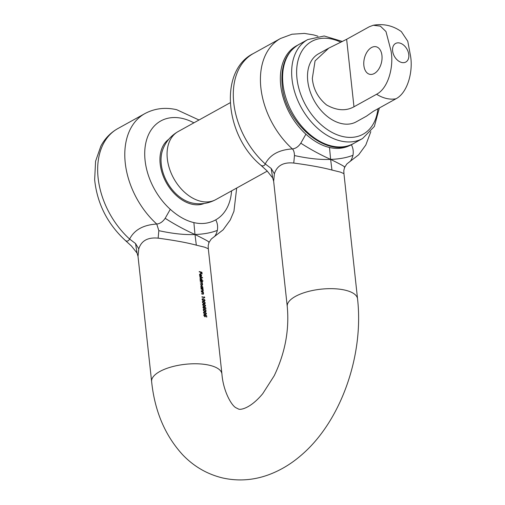 <?xml version="1.0" encoding="UTF-8"?>
<svg xmlns="http://www.w3.org/2000/svg" width="505" height="505" viewBox="0 0 505 505"><rect width="100%" height="100%" fill="white"/><g stroke="black" fill="none" stroke-linecap="round" stroke-linejoin="round"><path stroke-width="0.76" d="M158.835 230.665L158.134 238.158C147.82 237.123 141.362 240.702 138.761 248.889L135.548 243.561L129.627 239.061C128.321 241.239 126.869 241.687 125.265 240.399L125.373 240.5C107.432 223.879 97.187 203.635 94.65 179.786L95.578 161.246L100.874 146.059C104.926 138.496 110.563 132.682 117.785 128.605A70.706 48.259 61 0 0 129.627 239.061C134.286 229.901 143.332 224.889 156.752 224.037L158.835 230.665C172.855 233.701 184.906 234.983 194.987 234.509C203.692 234.194 211.141 232.824 217.339 230.394C217.996 226.537 217.459 223.021 215.736 219.852C209.057 223.513 201.766 224.428 193.876 222.598C185.985 220.767 178.12 216.336 170.28 209.31L165.173 218.299C162.793 221.79 159.99 223.702 156.752 224.037A70.706 48.259 -119 0 1 144.91 113.587L117.785 128.605M204.222 203.464A36.77 25.092 -119 0 1 174.086 193.295A36.77 25.092 -119 0 1 161.335 170.273A36.77 25.092 -119 0 1 160.18 163.936A36.77 25.092 -119 0 1 168.708 139.336M158.134 238.158C174.534 240.367 187.267 242.703 196.325 245.165L204.759 247.21L208.312 248.744L221.916 373.94A35.356 13.54 173.8 0 0 209.373 365.235A35.356 13.54 173.8 0 0 171.239 366.983A35.356 13.54 173.8 0 0 151.62 381.572C154.688 411.083 165.028 435.48 182.64 454.752C193.825 466.462 207.157 474.201 222.636 477.957C238.019 481.36 253.245 480.343 268.307 474.896C279.871 470.654 290.583 464.322 300.431 455.901C340.806 422.136 364.029 355.57 357.546 298.827A35.356 13.54 -6.2 0 0 345.003 290.129A35.356 13.54 -6.2 0 0 306.87 291.871A35.356 13.54 -6.2 0 0 287.25 306.466L273.653 181.27L274.392 173.777C276.986 165.589 283.444 162.01 293.765 163.052C310.165 165.255 322.897 167.591 331.962 170.052L340.389 172.104L343.943 173.638C343.842 170.04 343.551 171.397 344.65 167.357L346.866 163.961L349.22 162.092C350.666 161.36 351.922 159.088 352.97 155.281C346.771 157.712 339.322 159.081 330.623 159.397L329.506 147.485C321.616 145.655 313.75 141.23 305.91 134.197L300.803 143.186C310.146 149.215 320.082 154.618 330.623 159.397C320.536 159.87 308.486 158.589 294.466 155.553C294.364 152.308 293.67 150.099 292.382 148.924A70.706 48.259 -119 0 1 280.546 38.475L253.415 53.498A70.706 48.259 61 0 0 265.258 163.948C269.935 154.776 278.975 149.764 292.382 148.924C295.621 148.59 298.43 146.677 300.803 143.186M199.197 271.564A35.356 13.54 -6.2 0 1 201.918 272.29L202.101 273.962A35.356 13.54 -6.2 0 0 201.83 273.887L201.684 272.517A35.356 13.54 -6.2 0 0 200.864 272.283L201.015 273.647A35.356 13.54 -6.2 0 0 200.737 273.571L200.586 272.208A35.356 13.54 -6.2 0 0 199.229 271.867L199.197 271.564M200.428 274.221L199.778 274.954L200.22 276.229L199.601 275.307L199.525 274.568L200.447 273.925L201.615 275.477L201.337 276.38L200.674 276.469L200.428 274.221L199.955 274.322M199.892 273.975L200.447 273.925L201.413 275.572L201.337 276.38L200.674 276.469M199.765 276.803A35.356 13.54 -6.2 0 1 202.549 277.554L202.587 277.864A35.356 13.54 -6.2 0 0 199.797 277.112L199.765 276.803M199.974 278.703L200.895 277.984L202.057 279.574L201.754 280.477A35.356 13.54 -6.2 0 1 202.909 280.812L202.941 281.121A35.356 13.54 -6.2 0 0 200.15 280.37L200.119 280.06A35.356 13.54 -6.2 0 1 200.479 280.149L199.974 278.703M200.365 278.028L200.895 277.984L201.577 278.823M201.748 285.091A35.356 13.54 -6.2 0 0 200.636 284.82L200.605 284.511A35.356 13.54 -6.2 0 1 201.71 284.788L202.347 284.378L201.249 283.299A35.356 13.54 -6.2 0 0 200.447 283.103L200.416 282.794A35.356 13.54 -6.2 0 1 201.457 283.052L202.158 282.661L201.129 281.594A35.356 13.54 -6.2 0 0 200.264 281.386L200.226 281.077A35.356 13.54 -6.2 0 1 202.246 281.594L202.278 281.904A35.356 13.54 -6.2 0 0 201.937 281.809L202.593 284.498L201.748 285.091L202.366 285.117M202.177 283.393L201.823 283.545L202.252 282.232M200.807 286.411L201.735 285.691L202.896 287.288L202.612 288.191A35.356 13.54 -6.2 0 1 202.972 288.292L203.004 288.601A35.356 13.54 -6.2 0 0 200.99 288.084L200.958 287.774A35.356 13.54 -6.2 0 1 201.318 287.856L200.807 286.411M201.205 285.735L201.735 285.691L202.41 286.531M201.066 288.784A35.356 13.54 -6.2 0 1 203.079 289.308L203.117 289.611A35.356 13.54 -6.2 0 0 202.764 289.517L203.256 290.577L203.004 291.271L202.353 291.246A35.356 13.54 -6.2 0 0 201.306 290.987L201.274 290.678A35.356 13.54 -6.2 0 1 202.24 290.918L203.01 290.457L201.842 289.277A35.356 13.54 -6.2 0 0 201.097 289.094L201.066 288.784M201.381 291.694A35.356 13.54 -6.2 0 1 203.395 292.212L203.433 292.521A35.356 13.54 -6.2 0 0 203.079 292.42L203.572 293.487L203.319 294.175L202.669 294.15A35.356 13.54 -6.2 0 0 201.621 293.897L201.59 293.588A35.356 13.54 -6.2 0 1 202.555 293.822L203.326 293.367L202.158 292.18A35.356 13.54 -6.2 0 0 201.419 292.004L201.381 291.694M201.931 296.757A35.356 13.54 -6.2 0 1 204.386 297.407L204.329 296.877L204.62 297.161L204.689 297.798A35.356 13.54 -6.2 0 0 201.968 297.066L201.931 296.757M202.183 299.074L203.496 298.695L205.017 300.248L204.677 301.049L203.755 301.03L202.278 299.913L202.48 298.689M202.473 301.719L203.786 301.334L205.301 302.886L204.967 303.694L204.039 303.669L202.562 302.558L202.587 301.434M202.757 304.363L204.07 303.978L205.592 305.531L205.251 306.333L204.323 306.314L202.852 305.197L203.054 303.978M203.73 306.8L203.124 307.539L203.54 306.901L203.124 307.539L203.925 308.58L204.626 307.816L204.405 307.021L205.769 307.753L205.92 309.161A35.356 13.54 -6.2 0 0 205.655 309.085L205.529 307.911L204.809 307.526L204.134 308.789L203.136 307.848L203.042 306.933L203.692 306.491L203.307 307.438L204.411 308.46L203.925 308.58L204.43 307.911M203.042 306.933L203.692 306.491L203.534 306.844M204.607 308.757L204.134 308.789M203.332 309.647L204.645 309.268L206.166 310.815L205.825 311.623L204.897 311.598L203.427 310.487L203.452 309.363M203.622 312.292L204.935 311.907L206.45 313.46L206.116 314.268L205.188 314.243L203.711 313.132L203.736 312.008M204.588 314.729L203.982 315.467L204.405 314.83L203.982 315.467L204.784 316.509L205.484 315.745L205.264 314.95L206.627 315.682L206.785 317.096A35.356 13.54 -6.2 0 0 206.52 317.014L206.387 315.846L205.674 315.455L204.992 316.717L204.001 315.776L203.9 314.868L204.557 314.419L204.165 315.366L205.27 316.389L204.784 316.509L205.295 315.84M203.9 314.868L204.557 314.419L204.399 314.773M205.472 316.685L204.992 316.717M151.62 381.572L138.016 256.376L138.761 248.889M201.602 293.733A35.072 13.433 -6.2 0 1 202.366 293.923L203.326 293.367M201.287 290.823A35.072 13.433 -6.2 0 1 202.05 291.013L203.01 290.457M200.618 284.656A35.072 13.433 -6.2 0 1 201.52 284.883L202.347 284.378M200.434 282.939A35.072 13.433 -6.2 0 1 201.268 283.147L202.158 282.661M352.97 155.281C353.626 151.424 353.09 147.915 351.366 144.739C344.688 148.401 337.397 149.316 329.506 147.485M274.392 173.777L271.179 168.449L272.681 177.937L273.653 181.263M271.179 168.449L265.258 163.948C264.317 165.962 262.865 166.41 260.896 165.286L261.003 165.387M293.765 163.052L294.466 155.553M331.962 170.052L330.623 159.397C341.386 164.706 345.95 167.275 344.315 167.111M135.548 243.561L137.044 253.043L138.016 256.376M193.876 222.598L194.987 234.509C184.451 229.731 174.515 224.327 165.173 218.299M196.325 245.165L194.987 234.509C205.756 239.818 210.32 242.387 208.685 242.223M217.339 230.394C216.291 234.194 215.035 236.466 213.571 237.211L211.235 239.073L209.019 242.469C207.921 246.509 208.211 245.152 208.312 248.744M205.674 315.455L204.809 316.818M203.717 314.962L204.367 314.52M205.074 315.044L206.425 315.776L206.564 317.026M206.45 313.46L206.008 314.306M203.439 312.393L204.74 312.008L206.248 313.555M204.052 312.254L203.704 312.873L204.26 313.725L204.961 314.034L205.989 313.485M204.961 314.034L206.185 313.39L205.838 313.99M203.704 312.873L205.156 313.933M206.185 313.39L204.967 312.216L203.887 312.772L203.951 312.298M206.166 310.815L205.724 311.661M203.155 309.748L204.456 309.363L205.964 310.91M203.761 309.615L203.414 310.228L203.976 311.08L204.677 311.389L205.699 310.84M204.677 311.389L205.901 310.745L205.554 311.345M203.414 310.228L204.866 311.295M205.901 310.745L204.683 309.571L203.597 310.127L203.66 309.653M204.809 307.526L203.944 308.89M202.858 307.034L203.509 306.592M204.209 307.116L205.567 307.848L205.699 309.098M205.592 305.531L205.15 306.371M202.581 304.464L203.881 304.079L205.39 305.626M203.187 304.326L202.84 304.944L203.401 305.796L204.102 306.106L205.125 305.557M204.102 306.106L205.327 305.462L204.98 306.055M202.84 304.944L204.291 306.005M205.327 305.462L204.108 304.288L203.023 304.843L203.086 304.37M205.301 302.886L204.86 303.732M202.29 301.82L203.591 301.434L205.099 302.981M202.903 301.687L202.555 302.299L203.111 303.151L203.812 303.461L204.841 302.912M203.812 303.461L205.043 302.817L204.689 303.417M202.555 302.299L204.007 303.36M205.043 302.817L203.818 301.643L202.739 302.198L202.802 301.725M205.017 300.248L204.575 301.087M202.006 299.175L203.307 298.79L204.815 300.336M202.612 299.042L202.265 299.654L202.827 300.507L203.528 300.816L204.55 300.267M203.528 300.816L204.752 300.172L204.405 300.772M202.265 299.654L203.717 300.721M204.752 300.172L203.534 299.004L202.448 299.553L202.511 299.08M201.95 296.908A35.072 13.433 -6.2 0 1 204.184 297.502L204.386 297.407M204.127 296.972L204.468 297.729M203.307 293.247L203.218 294.213M202.814 294.005L203.13 293.462L202.814 294.005M201.4 291.839A35.072 13.433 -6.2 0 1 203.199 292.307L203.218 292.458M202.985 290.343L202.903 291.303M202.499 291.095L202.814 290.552L202.499 291.095M201.085 288.929A35.072 13.433 -6.2 0 1 202.884 289.403L202.903 289.554M200.971 287.919A35.072 13.433 -6.2 0 1 201.129 287.957L201.318 287.856M201.116 285.798L201.545 285.786M202.518 286.733L202.417 288.286A35.072 13.433 -6.2 0 1 202.776 288.387L202.789 288.538M201.28 286.101L201.766 286L201.066 286.808L202.265 288.027M201.577 286.095L200.883 286.909L202.177 288.09M201.785 288.121L202.656 287.225L201.766 286M202.341 284.347L202.265 285.148M201.52 284.883L202.151 284.473L201.52 284.883M201.268 283.147L201.962 282.756L201.268 283.147M200.245 281.222A35.072 13.433 -6.2 0 1 202.044 281.695L202.063 281.847M200.138 280.212A35.072 13.433 -6.2 0 1 200.296 280.25L200.479 280.149M200.283 278.085L200.706 278.078M201.678 279.019L201.564 280.572A35.072 13.433 -6.2 0 1 202.701 280.906L202.72 281.051M200.447 278.394L200.927 278.287L200.226 279.101L201.426 280.319M200.737 278.388L200.043 279.202L201.337 280.376M200.952 280.414L201.817 279.511L200.927 278.287M199.778 276.948A35.072 13.433 -6.2 0 1 202.347 277.649L202.366 277.794M199.803 274.032L200.258 274.026M200.245 274.322L199.595 275.048L200.037 276.323M200.7 276.323L201.375 275.427L200.681 274.316L200.7 276.323L201.003 276.203M200.681 274.316L200.914 276.267M200.864 272.283L200.807 273.59M199.21 271.709A35.072 13.433 -6.2 0 1 201.716 272.384L201.88 273.899M191.969 202.953A35.356 24.126 -119 0 1 161.259 164.182A35.356 24.126 -119 0 1 162.642 149.991C165.545 141.968 170.709 135.826 178.126 131.565A38.891 26.544 61 0 0 167.319 158.709A38.891 26.544 61 0 0 185.891 193.409A38.891 26.544 61 0 0 215.805 199.608C208.262 203.635 200.315 204.752 191.969 202.953M363.871 65.53A14.14 8.806 103.1 0 1 376.105 46.75A14.14 8.806 103.1 0 1 381.95 55.518A14.14 8.806 103.1 0 1 369.717 74.298A14.14 8.806 103.1 0 1 363.871 65.53M395.983 98.772A38.891 26.544 -119 0 1 376.578 94.271C388.793 87.996 394.014 65.372 390.946 50.538L385.972 31.537L380.372 26.153L373.29 25.25C383.541 23.47 392.89 25.585 401.342 31.6L407.775 41.233L410.35 55.039C413.425 70.05 408.166 92.478 395.983 98.772L373.378 111.289L366.478 116.163L356.246 121.831A38.891 26.544 61 0 1 326.325 115.632A38.891 26.544 61 0 1 307.753 80.939A38.891 26.544 61 0 1 318.56 53.789L328.799 48.12L346.638 39.295L353.973 106.789C345.862 111.258 336.721 110.639 326.539 104.945C317.973 97.831 313.233 88.981 312.33 78.408L315.063 60.89L328.799 48.12M376.578 94.271L353.973 106.789M373.29 25.25L369.243 26.778L346.638 39.295M193.895 122.829A56.566 38.607 61 0 0 182.564 118.486A56.566 38.607 61 0 0 145.188 146.583A56.566 38.607 61 0 0 170.28 209.31M351.366 144.739A56.566 38.607 61 0 0 352.338 144.165M297.565 45.248A56.566 38.607 61 0 0 305.91 134.197M215.736 219.852A56.566 38.607 61 0 0 231.574 190.871M379.356 107.982L374.356 126.446L362.546 138.547A56.566 38.607 -119 0 1 319.034 129.532A56.566 38.607 -119 0 1 292.016 79.064A56.566 38.607 -119 0 1 307.741 39.579L298.695 44.585A56.566 38.607 61 0 0 282.977 84.07A56.566 38.607 61 0 0 309.988 134.538A56.566 38.607 61 0 0 353.506 143.559C328.269 159.769 284.94 123.788 282.156 85.08C280.54 65.852 286.057 52.356 298.695 44.585M340.856 42.231A53.031 36.196 61 0 0 296.972 78.439A53.031 36.196 61 0 0 337.687 134.993A53.031 36.196 61 0 0 377.904 108.783M392.612 50.885A10.605 7.24 61 0 0 401.759 62.5A10.605 7.24 61 0 0 408.785 54.635A10.605 7.24 61 0 0 399.638 43.02A10.605 7.24 61 0 0 392.612 50.885M287.25 306.466C289.428 330.024 285.079 353.128 274.202 375.77L262.752 393.666C249.716 409.353 239.787 409.927 238.606 409.082L235.709 407.636C231.006 404.865 223.141 390.447 221.916 373.94M199.008 120.001L176.718 109.718C165.28 107.085 154.681 108.379 144.91 113.587M357.546 298.827L343.943 173.638M272.687 177.956L267.063 170.892L261.009 165.387C224.82 135.712 218.671 70.517 253.415 53.498M349.22 162.092L358.657 154.814L365.816 145.011L370.815 131.666M317.961 36.221L313.712 34.94L304.395 33.406L291.985 34.226L280.546 38.475M137.057 253.062L131.433 246.004L125.373 240.5M236.687 188.043L233.941 211.292L230.28 219.953L223.096 229.857L213.59 237.205M362.546 138.547L353.506 143.559M267.278 171.1L215.805 199.608M230.154 102.755L178.126 131.565M342.428 41.473L324.191 35.988L307.741 39.579"/></g></svg>
